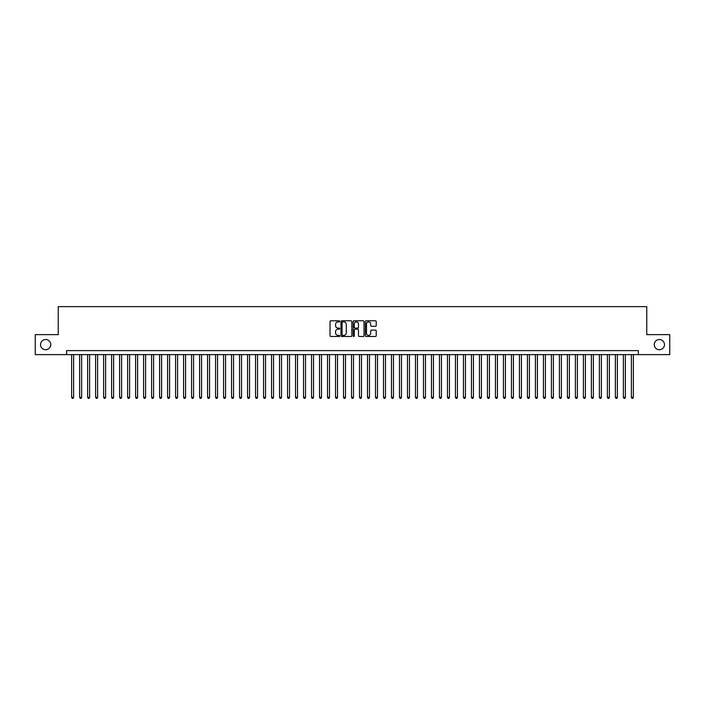 <?xml version="1.0" encoding="UTF-8"?>
<svg xmlns="http://www.w3.org/2000/svg" width="705" height="705" viewBox="0 0 705 705"><rect width="100%" height="100%" fill="white"/><g stroke="black" fill="none" stroke-linecap="round" stroke-linejoin="round"><path stroke-width="1.06" d="M339.704 321.33A0.546 0.546 0 0 0 339.158 320.784L330.821 320.784A0.784 0.784 0 0 0 330.037 321.568L330.037 335.695A0.784 0.784 0 0 0 330.821 336.479L339.158 336.479A0.546 0.546 0 0 0 339.704 335.933A0.546 0.546 0 0 0 339.158 335.377L338.074 335.377A2.512 2.512 0 0 1 335.562 332.866L335.562 331.694A2.512 2.512 0 0 1 338.074 329.182L339.158 329.182A0.546 0.546 0 0 0 339.704 328.627A0.546 0.546 0 0 0 339.158 328.081L338.074 328.081A2.512 2.512 0 0 1 335.562 325.569L335.562 324.397A2.512 2.512 0 0 1 338.074 321.885L339.158 321.885A0.546 0.546 0 0 0 339.704 321.33M654.24 344.622A5.12 5.12 0 0 0 659.351 349.742A5.12 5.12 0 0 0 664.471 344.622A5.12 5.12 0 0 0 659.351 339.51A5.12 5.12 0 0 0 654.24 344.622M40.529 344.622A5.12 5.12 0 0 0 45.649 349.742A5.12 5.12 0 0 0 50.76 344.622A5.12 5.12 0 0 0 45.649 339.51A5.12 5.12 0 0 0 40.529 344.622M375.439 326.318A0.784 0.784 0 0 0 376.223 325.534L376.223 321.568A0.784 0.784 0 0 0 375.439 320.784L366.177 320.784A0.784 0.784 0 0 0 365.393 321.568L365.393 335.695A0.784 0.784 0 0 0 366.177 336.479L375.439 336.479A0.784 0.784 0 0 0 376.223 335.695L376.223 330.909A0.784 0.784 0 0 0 375.439 330.125L371.473 330.125A0.784 0.784 0 0 0 370.689 330.909L370.689 333.28A2.097 2.097 0 0 1 368.592 335.377A2.097 2.097 0 0 1 366.494 333.28L366.494 323.983A2.097 2.097 0 0 1 368.592 321.885A2.097 2.097 0 0 1 370.689 323.983L370.689 325.534A0.784 0.784 0 0 0 371.473 326.318L375.439 326.318M66.631 354.615L35.25 354.615L35.25 334.628L58.242 334.628L58.242 306.64L646.758 306.64L646.758 334.628L669.75 334.628L669.75 354.615L638.369 354.615L638.369 350.623L66.631 350.623L66.631 354.615L638.369 354.615M351.813 321.568A0.784 0.784 0 0 0 351.028 320.784L341.766 320.784A0.784 0.784 0 0 0 340.982 321.568L340.982 335.695A0.784 0.784 0 0 0 341.766 336.479L351.028 336.479A0.784 0.784 0 0 0 351.813 335.695L351.813 321.568M353.972 320.784L363.234 320.784A0.784 0.784 0 0 1 364.018 321.568L364.018 335.695A0.784 0.784 0 0 1 363.234 336.479L359.268 336.479A0.784 0.784 0 0 1 358.484 335.695L358.484 329.966A0.784 0.784 0 0 0 357.699 329.182L355.073 329.182A0.784 0.784 0 0 0 354.289 329.966L354.289 335.933A0.546 0.546 0 0 1 353.734 336.479A0.546 0.546 0 0 1 353.187 335.933L353.187 321.568A0.784 0.784 0 0 1 353.972 320.784M342.63 321.885A0.546 0.546 0 0 0 342.084 322.432L342.084 334.831A0.546 0.546 0 0 0 342.63 335.377L343.767 335.377A2.512 2.512 0 0 0 346.278 332.866L346.278 324.397A2.512 2.512 0 0 0 343.767 321.885L342.63 321.885M358.484 324.018A2.097 2.097 0 0 0 356.386 321.921A2.097 2.097 0 0 0 354.289 324.018L354.289 327.296A0.784 0.784 0 0 0 355.073 328.081L357.699 328.081A0.784 0.784 0 0 0 358.484 327.296L358.484 324.018M71.637 354.615L71.637 397.32L73.628 397.32L73.628 354.615M73.628 397.32L73.029 398.36L72.236 398.36L71.637 397.32M79.63 354.615L79.63 397.32L81.63 397.32L81.63 354.615M81.63 397.32L81.031 398.36L80.229 398.36L79.63 397.32M87.623 354.615L87.623 397.32L89.623 397.32L89.623 354.615M89.623 397.32L89.024 398.36L88.222 398.36L87.623 397.32M95.624 354.615L95.624 397.32L97.625 397.32L97.625 354.615M97.625 397.32L97.017 398.36L96.224 398.36L95.624 397.32M103.617 354.615L103.617 397.32L105.618 397.32L105.618 354.615M105.618 397.32L105.019 398.36L104.217 398.36L103.617 397.32M111.61 354.615L111.61 397.32L113.611 397.32L113.611 354.615M113.611 397.32L113.011 398.36L112.21 398.36L111.61 397.32M119.612 354.615L119.612 397.32L121.612 397.32L121.612 354.615M121.612 397.32L121.013 398.36L120.211 398.36L119.612 397.32M127.605 354.615L127.605 397.32L129.605 397.32L129.605 354.615M129.605 397.32L129.006 398.36L128.204 398.36L127.605 397.32M135.607 354.615L135.607 397.32L137.598 397.32L137.598 354.615M137.598 397.32L136.999 398.36L136.206 398.36L135.607 397.32M143.6 354.615L143.6 397.32L145.6 397.32L145.6 354.615M145.6 397.32L145.001 398.36L144.199 398.36L143.6 397.32M151.593 354.615L151.593 397.32L153.593 397.32L153.593 354.615M153.593 397.32L152.994 398.36L152.192 398.36L151.593 397.32M159.594 354.615L159.594 397.32L161.586 397.32L161.586 354.615M161.586 397.32L160.987 398.36L160.194 398.36L159.594 397.32M167.587 354.615L167.587 397.32L169.588 397.32L169.588 354.615M169.588 397.32L168.988 398.36L168.187 398.36L167.587 397.32M175.58 354.615L175.58 397.32L177.581 397.32L177.581 354.615M177.581 397.32L176.981 398.36L176.179 398.36L175.58 397.32M183.582 354.615L183.582 397.32L185.582 397.32L185.582 354.615M185.582 397.32L184.983 398.36L184.181 398.36L183.582 397.32M191.575 354.615L191.575 397.32L193.575 397.32L193.575 354.615M193.575 397.32L192.976 398.36L192.174 398.36L191.575 397.32M199.577 354.615L199.577 397.32L201.568 397.32L201.568 354.615M201.568 397.32L200.969 398.36L200.176 398.36L199.577 397.32M207.57 354.615L207.57 397.32L209.57 397.32L209.57 354.615M209.57 397.32L208.971 398.36L208.169 398.36L207.57 397.32M215.563 354.615L215.563 397.32L217.563 397.32L217.563 354.615M217.563 397.32L216.964 398.36L216.162 398.36L215.563 397.32M223.564 354.615L223.564 397.32L225.556 397.32L225.556 354.615M225.556 397.32L224.957 398.36L224.164 398.36L223.564 397.32M231.557 354.615L231.557 397.32L233.558 397.32L233.558 354.615M233.558 397.32L232.958 398.36L232.156 398.36L231.557 397.32M239.55 354.615L239.55 397.32L241.551 397.32L241.551 354.615M241.551 397.32L240.951 398.36L240.149 398.36L239.55 397.32M247.552 354.615L247.552 397.32L249.552 397.32L249.552 354.615M249.552 397.32L248.953 398.36L248.151 398.36L247.552 397.32M255.545 354.615L255.545 397.32L257.545 397.32L257.545 354.615M257.545 397.32L256.946 398.36L256.144 398.36L255.545 397.32M263.538 354.615L263.538 397.32L265.538 397.32L265.538 354.615M265.538 397.32L264.939 398.36L264.146 398.36L263.538 397.32M271.54 354.615L271.54 397.32L273.54 397.32L273.54 354.615M273.54 397.32L272.941 398.36L272.139 398.36L271.54 397.32M279.532 354.615L279.532 397.32L281.533 397.32L281.533 354.615M281.533 397.32L280.934 398.36L280.132 398.36L279.532 397.32M287.534 354.615L287.534 397.32L289.526 397.32L289.526 354.615M289.526 397.32L288.927 398.36L288.133 398.36L287.534 397.32M295.527 354.615L295.527 397.32L297.528 397.32L297.528 354.615M297.528 397.32L296.928 398.36L296.126 398.36L295.527 397.32M303.52 354.615L303.52 397.32L305.521 397.32L305.521 354.615M305.521 397.32L304.921 398.36L304.119 398.36L303.52 397.32M311.522 354.615L311.522 397.32L313.522 397.32L313.522 354.615M313.522 397.32L312.923 398.36L312.121 398.36L311.522 397.32M319.515 354.615L319.515 397.32L321.515 397.32L321.515 354.615M321.515 397.32L320.916 398.36L320.114 398.36L319.515 397.32M327.508 354.615L327.508 397.32L329.508 397.32L329.508 354.615M329.508 397.32L328.909 398.36L328.116 398.36L327.508 397.32M335.51 354.615L335.51 397.32L337.51 397.32L337.51 354.615M337.51 397.32L336.911 398.36L336.109 398.36L335.51 397.32M343.502 354.615L343.502 397.32L345.503 397.32L345.503 354.615M345.503 397.32L344.904 398.36L344.102 398.36L343.502 397.32M351.504 354.615L351.504 397.32L353.496 397.32L353.496 354.615M353.496 397.32L352.897 398.36L352.103 398.36L351.504 397.32M359.497 354.615L359.497 397.32L361.498 397.32L361.498 354.615M361.498 397.32L360.898 398.36L360.096 398.36L359.497 397.32M367.49 354.615L367.49 397.32L369.49 397.32L369.49 354.615M369.49 397.32L368.891 398.36L368.089 398.36L367.49 397.32M375.492 354.615L375.492 397.32L377.492 397.32L377.492 354.615M377.492 397.32L376.884 398.36L376.091 398.36L375.492 397.32M383.485 354.615L383.485 397.32L385.485 397.32L385.485 354.615M385.485 397.32L384.886 398.36L384.084 398.36L383.485 397.32M391.478 354.615L391.478 397.32L393.478 397.32L393.478 354.615M393.478 397.32L392.879 398.36L392.077 398.36L391.478 397.32M399.479 354.615L399.479 397.32L401.48 397.32L401.48 354.615M401.48 397.32L400.881 398.36L400.079 398.36L399.479 397.32M407.472 354.615L407.472 397.32L409.473 397.32L409.473 354.615M409.473 397.32L408.874 398.36L408.072 398.36L407.472 397.32M415.474 354.615L415.474 397.32L417.466 397.32L417.466 354.615M417.466 397.32L416.867 398.36L416.073 398.36L415.474 397.32M423.467 354.615L423.467 397.32L425.467 397.32L425.467 354.615M425.467 397.32L424.868 398.36L424.066 398.36L423.467 397.32M431.46 354.615L431.46 397.32L433.46 397.32L433.46 354.615M433.46 397.32L432.861 398.36L432.059 398.36L431.46 397.32M439.462 354.615L439.462 397.32L441.462 397.32L441.462 354.615M441.462 397.32L440.854 398.36L440.061 398.36L439.462 397.32M447.455 354.615L447.455 397.32L449.455 397.32L449.455 354.615M449.455 397.32L448.856 398.36L448.054 398.36L447.455 397.32M455.448 354.615L455.448 397.32L457.448 397.32L457.448 354.615M457.448 397.32L456.849 398.36L456.047 398.36L455.448 397.32M463.449 354.615L463.449 397.32L465.45 397.32L465.45 354.615M465.45 397.32L464.851 398.36L464.049 398.36L463.449 397.32M471.442 354.615L471.442 397.32L473.443 397.32L473.443 354.615M473.443 397.32L472.843 398.36L472.042 398.36L471.442 397.32M479.444 354.615L479.444 397.32L481.436 397.32L481.436 354.615M481.436 397.32L480.836 398.36L480.043 398.36L479.444 397.32M487.437 354.615L487.437 397.32L489.437 397.32L489.437 354.615M489.437 397.32L488.838 398.36L488.036 398.36L487.437 397.32M495.43 354.615L495.43 397.32L497.43 397.32L497.43 354.615M497.43 397.32L496.831 398.36L496.029 398.36L495.43 397.32M503.432 354.615L503.432 397.32L505.423 397.32L505.423 354.615M505.423 397.32L504.824 398.36L504.031 398.36L503.432 397.32M511.425 354.615L511.425 397.32L513.425 397.32L513.425 354.615M513.425 397.32L512.826 398.36L512.024 398.36L511.425 397.32M519.418 354.615L519.418 397.32L521.418 397.32L521.418 354.615M521.418 397.32L520.819 398.36L520.017 398.36L519.418 397.32M527.419 354.615L527.419 397.32L529.42 397.32L529.42 354.615M529.42 397.32L528.821 398.36L528.019 398.36L527.419 397.32M535.412 354.615L535.412 397.32L537.413 397.32L537.413 354.615M537.413 397.32L536.813 398.36L536.011 398.36L535.412 397.32M543.414 354.615L543.414 397.32L545.406 397.32L545.406 354.615M545.406 397.32L544.806 398.36L544.013 398.36L543.414 397.32M551.407 354.615L551.407 397.32L553.407 397.32L553.407 354.615M553.407 397.32L552.808 398.36L552.006 398.36L551.407 397.32M559.4 354.615L559.4 397.32L561.4 397.32L561.4 354.615M561.4 397.32L560.801 398.36L559.999 398.36L559.4 397.32M567.402 354.615L567.402 397.32L569.393 397.32L569.393 354.615M569.393 397.32L568.794 398.36L568.001 398.36L567.402 397.32M575.395 354.615L575.395 397.32L577.395 397.32L577.395 354.615M577.395 397.32L576.796 398.36L575.994 398.36L575.395 397.32M583.387 354.615L583.387 397.32L585.388 397.32L585.388 354.615M585.388 397.32L584.789 398.36L583.987 398.36L583.387 397.32M591.389 354.615L591.389 397.32L593.39 397.32L593.39 354.615M593.39 397.32L592.79 398.36L591.988 398.36L591.389 397.32M599.382 354.615L599.382 397.32L601.383 397.32L601.383 354.615M601.383 397.32L600.783 398.36L599.981 398.36L599.382 397.32M607.375 354.615L607.375 397.32L609.376 397.32L609.376 354.615M609.376 397.32L608.776 398.36L607.983 398.36L607.375 397.32M615.377 354.615L615.377 397.32L617.377 397.32L617.377 354.615M617.377 397.32L616.778 398.36L615.976 398.36L615.377 397.32M623.37 354.615L623.37 397.32L625.37 397.32L625.37 354.615M625.37 397.32L624.771 398.36L623.969 398.36L623.37 397.32M631.372 354.615L631.372 397.32L633.363 397.32L633.363 354.615M633.363 397.32L632.764 398.36L631.971 398.36L631.372 397.32"/></g></svg>
